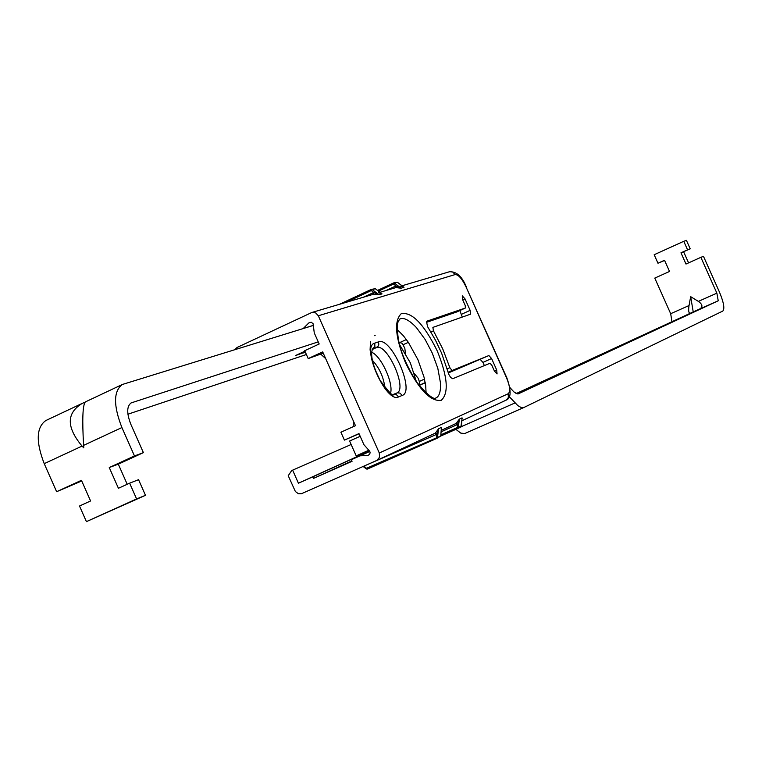 <?xml version="1.0" encoding="UTF-8"?>
<svg xmlns="http://www.w3.org/2000/svg" width="762" height="762" viewBox="0 0 762 762"><rect width="100%" height="100%" fill="white"/><g stroke="black" fill="none" stroke-linecap="round" stroke-linejoin="round"><path stroke-width="1.14" d="M690.315 313.163C688.677 313.334 688.248 310.791 689.038 305.543L690.667 296.666L693.229 311.906L515.95 393.668M523.751 407.556L464.944 433.454L523.951 407.47L722.824 311.048C724.862 308.705 723.729 302.362 719.423 292.017L703.469 256.327L700.869 257.337L716.88 293.16L698.373 301.39C702.602 304.419 703.04 306.962 699.678 309.01L693.229 311.906M698.373 301.39L690.667 296.666M689.038 305.543L670.684 313.706L654.777 278.101L669.531 271.462L664.521 260.252L657.968 263.223L664.607 260.433M657.968 263.223L654.177 254.737L683.762 241.306L686.429 240.363L690.22 248.841L687.562 249.822L683.762 241.306M700.869 257.337L685.99 264.043L680.971 252.813L690.22 248.841M680.971 252.813L687.562 249.822M688.581 262.871L683.647 251.822M716.88 293.16L718.233 300.78L699.678 309.01M517.95 393.992L718.233 300.78M517.912 394.002L513.883 391.897L509.949 387.582M523.837 407.518L521.218 407.556L517.903 405.679L509.368 396.764M360.188 436.302L349.606 441.027L356.187 455.857L368.903 450.209M464.83 433.511L460.858 433.159L455.886 429.349M670.684 313.706L671.903 321.326M305.305 352.054L295.342 355.625L304.914 351.187M302.914 352.111L303.305 352.977M318.24 341.881L131.15 402.917C126.683 406.232 126.606 413.414 130.912 424.472L143.389 452.647L134.474 455.952L121.91 427.558C113.29 405.422 113.452 391.049 122.387 384.467L85.287 401.955C82.667 405.251 82.115 419.719 83.61 445.36L83.782 447.875L82.058 446.084L44.225 463.658C35.785 441.75 36.3 427.387 45.768 420.576L82.42 403.298C66.37 412.899 66.246 427.158 82.058 446.084M84.83 402.326L82.42 403.298M136.598 498.929L145.475 495.319L138.56 479.689L129.635 483.175L136.598 498.929L86.411 521.637L79.505 506.016L90.573 500.967L81.448 480.308L56.626 491.709L44.225 463.658M143.389 452.647L118.31 464.163L109.252 467.535L118.424 488.28L129.635 483.175M118.31 464.163L127.206 484.28M134.474 455.952L109.252 467.535M145.475 495.319L86.411 521.637M81.734 480.965L56.626 491.709M122.387 384.467L313.477 325.384M306.4 354.511L127.892 414.214M399.278 344.157L410.347 362.864L416.471 381.981M414.404 373.656L418.338 378.457L419.776 383.067L418.862 385.286M398.812 342.233L402.088 343.3L404.803 348.129L405.422 353.225M397.021 329.403L403.288 335.642L408.365 342.348L417.89 359.607L424.005 377.066L425.691 385.724L426.11 393.373M380.428 381.19L374.275 367.76M311.153 322.212L308.848 322.917L311.258 322.24L313.125 323.793L314.268 332.927L319.183 343.986L304.705 350.691L308.2 358.578L322.688 351.892L355.463 425.682L340.9 432.216L344.405 440.112L359.064 433.768M344.405 440.112L358.978 433.588L363.903 444.665L369.76 451.304L370.122 452.818L369.503 454.523L367.703 455.428L360.112 455.819L351.368 459.705L352.063 461.286L313.468 478.412L312.772 476.841L298.418 483.213L292.627 470.154L291.551 470.764L288.236 475.726L295.361 491.49L298.409 493.747L301.361 493.747L376.752 460.448L379.552 457.286L379.295 452.999L508.178 393.744L508.378 397.478L506.435 399.964L461.886 420.767L506.016 400.193C511.159 398.402 511.445 390.954 506.854 377.866L466.049 286.912M353.311 420.824L353.216 426.691M308.2 358.578L323.269 353.187M320.897 354.282L325.679 358.616M363.398 297.228L373.761 292.456L379.019 294.78L373.656 294.189L373.761 292.456L371.275 290.551L345.986 302.381M378.552 292.732L382.029 293.884L380.19 292.475M461.877 420.243L462.058 417.852L459.362 419.1L458.162 428.339L457.362 427.539L457.6 424.463L456.267 423.339L459.362 419.1L457.6 424.463L441.131 431.816M461.42 426.129L461.963 419.748M363.064 466.496L367.313 469.097L437.378 438.16L436.55 437.35L436.788 434.197L435.407 433.064L438.588 428.72L436.788 434.197L435.988 434.635L363.607 466.258M437.34 438.179L367.313 469.097L366.227 468.963L366.503 468.287L363.95 466.106M441.217 429.911L441.312 429.387M385.81 290.589L395.973 285.921L401.117 288.188L395.878 287.607L395.973 285.921L393.535 284.055L378.466 291.094M400.564 286.217L403.984 287.331L402.231 285.988M488.89 355.549L491.585 358.521L496.691 369.989L497.072 373.932L494.386 370.98L491.823 365.227L490.023 363.245L452.752 378.714L450.704 377.552L448.894 374.533L441.589 353.12L435.464 340.147L427.558 326.603L426.568 321.84L427.111 321.097L465.42 308L465.191 305.429L462.639 299.676L462.267 295.847L465.03 298.885L470.135 310.353L470.506 314.192L432.873 327.403L433.464 330.841L442.712 348.844L449.847 367.665L452.047 370.494L488.89 355.549L448.304 372.961M425.244 382.81L419.005 385.467M459.867 310.544L462.277 317.087M456.848 311.934L426.501 322.345M480.25 359.435L482.946 362.398L484.365 365.589M508.178 393.744C510.55 391.649 510.026 386.391 506.597 377.981L465.992 286.798C462.02 278.606 458.4 274.53 455.114 274.577L318.325 315.763L315.62 312.868L311.782 312.506L237.058 347.482L234.763 349.691M308.848 322.917L303.181 328.565M294.342 331.289L291.141 332.28M318.325 315.763L379.295 452.999M369.56 450.971L298.418 483.213M351.149 444.494L292.627 470.154M369.618 451.066L312.772 476.841M351.901 460.915L313.468 478.412M369.78 451.352L351.368 459.705M369.818 451.418L360.112 455.819M313.477 325.326L303.524 328.403M515.007 402.936L461.315 426.653M131.531 402.774L130.597 403.212M121.91 427.558L83.61 445.36M370.075 350.168L370.494 341.614M374.313 335.68L375.171 335.337M399.612 319.145L397.564 323.031C396.897 340.785 400.164 354.101 415.909 381.143C434.473 403.784 435.978 397.259 435.197 398.24L435.835 398.04C439.255 396.545 440.817 391.601 440.531 383.2L437.817 368.313L432.264 353.073L425.139 339.49L416.385 327.555C409.242 320.059 403.755 317.211 399.917 319.011L399.574 319.173M437.245 350.92C447.685 376.752 449.028 393.211 441.255 400.317C430.625 401.926 418.729 389.449 405.555 362.893C395.268 337.452 393.811 321.059 401.203 313.706C411.899 311.629 423.91 324.031 437.245 350.92M393.106 394.516L397.288 392.849L399.955 393.097L402.231 395.421L398.621 396.907C386.286 403.908 360.617 346.148 374.723 343.167L374.894 346.548L372.608 348.891C370.132 354.444 372.494 364.779 379.695 379.905C388.925 392.173 393.44 397.04 393.249 394.506L393.04 394.545M396.878 392.982C407.899 389.144 386.906 342.538 376.485 347.653L372.37 349.139M372.113 349.663L377.933 346.5L378.819 344.3L378.428 341.881C390.849 335.947 415.595 391.611 402.231 395.421M374.723 343.167L378.428 341.881M398.621 396.907L396.278 394.554L393.125 394.506L396.773 393.021M384.867 387.725C383.638 377.095 379.419 367.884 372.199 360.102M371.58 352.168C381.248 356.073 393.687 383.191 390.525 393.335M373.113 294.342L372.904 292.779M373.656 294.189L311.782 312.506M456.809 424.882L455.666 423.662L456.267 423.339M435.988 434.635L434.807 433.387L435.407 433.064M376.933 460.362L434.912 433.33L376.885 460.381M380.99 293.027L375.333 288.693L372.227 289.57L379.019 294.78L382.029 293.884L375.247 288.693L371.494 289.37M375.361 288.779L371.342 289.398L372.227 289.57L371.275 290.551L371.189 289.455L339.442 304.314L371.189 289.455M366.208 468.868L363.131 466.468M367.313 469.097L366.503 468.287L440.76 435.997L441.417 427.415L438.588 428.72L437.378 438.16L440.817 435.94L437.378 438.16M440.769 435.864L441.35 428.882M440.903 434.816L457.362 427.539L461.41 426.244L458.181 428.33M458.162 428.339L440.807 436.007L460.867 427.063L462.02 418.957M395.354 287.76L395.135 286.236M395.878 287.607L380.028 292.294M402.993 286.512L397.421 282.264L394.459 283.102L401.117 288.188L403.984 287.331L397.345 282.264L393.744 282.902M397.459 282.34L393.592 282.931L394.459 283.102L393.535 284.055L393.468 282.978L377.571 290.408L393.449 282.988M470.135 310.353L461.534 314.287M465.03 298.885L462.753 299.933M456.819 311.944L465.449 307.991L456.79 311.953M496.691 369.989L494.405 371.018M491.585 358.521L482.946 362.398M455.114 274.577L452.742 272.063L449.799 271.653L402.031 285.779M465.992 286.798L466.268 286.741C461.972 276.311 456.333 271.32 449.351 271.767M455.657 423.662L441.236 430.387L455.657 423.662M369.37 454.666L367.703 455.428M452.047 370.494L448.113 372.266M425.206 382.591L418.957 385.401M449.847 367.665L447.18 368.865M424.501 379.095L419.291 381.448M433.464 330.841L430.844 332.042M408.356 342.328L402.984 344.786M406.375 339.538L400.155 342.386L406.375 339.538M462.077 417.919L462.143 418.452"/></g></svg>
